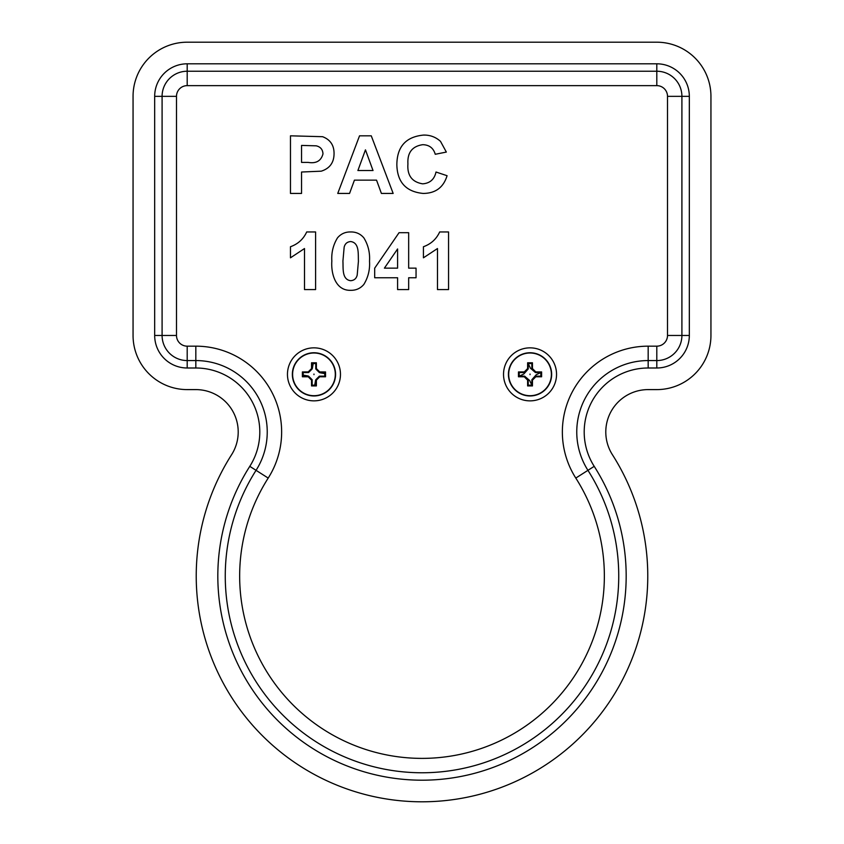 <?xml version="1.0" encoding="UTF-8"?>
<svg xmlns="http://www.w3.org/2000/svg" width="844" height="844" viewBox="0 0 844 844"><rect width="100%" height="100%" fill="white"/><g stroke="black" fill="none" stroke-linecap="round" stroke-linejoin="round"><path stroke-width="1.27" d="M594.208 466.342A204.164 204.164 0 0 1 422 780.194A204.164 204.164 0 0 1 249.792 466.342A63.986 63.986 0 0 0 195.829 367.995L187.199 367.995A32.536 32.536 0 0 1 154.674 335.458L154.674 96.343A32.536 32.536 0 0 1 187.199 63.806L656.801 63.806A32.536 32.536 0 0 1 689.326 96.343L689.326 335.458A32.536 32.536 0 0 1 656.801 367.995L648.171 367.995A63.986 63.986 0 0 0 594.208 466.342L587.941 470.33A71.402 71.402 0 0 1 648.171 360.567L656.801 360.567A25.109 25.109 0 0 0 681.91 335.458L681.91 96.343A25.109 25.109 0 0 0 656.801 71.234L187.199 71.234A25.109 25.109 0 0 0 162.09 96.343L162.09 335.458A25.109 25.109 0 0 0 187.199 360.567L195.829 360.567A71.402 71.402 0 0 1 256.059 470.33A196.747 196.747 0 0 0 422 772.766A196.747 196.747 0 0 0 587.941 470.33L575.798 478.073A182.336 182.336 0 0 1 302.785 713.992A182.336 182.336 0 0 1 268.202 478.073A85.803 85.803 0 0 0 195.829 346.167L187.199 346.167A10.708 10.708 0 0 1 176.491 335.458L176.491 96.343A10.708 10.708 0 0 1 187.199 85.634L656.801 85.634A10.708 10.708 0 0 1 667.509 96.343L667.509 335.458A10.708 10.708 0 0 1 656.801 346.167L648.171 346.167A85.803 85.803 0 0 0 575.798 478.073M422 801.8A225.781 225.781 0 0 1 231.572 454.737A42.369 42.369 0 0 0 195.829 389.601L187.199 389.601A54.143 54.143 0 0 1 133.057 335.458L133.057 96.343A54.143 54.143 0 0 1 187.199 42.2L656.801 42.2A54.143 54.143 0 0 1 710.943 96.343L710.943 335.458A54.143 54.143 0 0 1 656.801 389.601L648.171 389.601A42.369 42.369 0 0 0 612.428 454.737A225.781 225.781 0 0 1 422 801.8M301.551 193.434L290.473 193.434L290.473 135.821L322.566 136.696C330.299 139.619 334.129 145.284 334.055 153.692C333.981 162.67 329.698 168.505 321.205 171.184L301.551 172.018L301.551 193.434M301.551 145.421L301.551 162.407L308.197 162.407C316.215 163.725 321.131 160.877 322.978 153.872C322.746 149.483 320.477 146.803 316.162 145.822L301.551 145.421M371.265 135.821L393.156 193.434L381.404 193.434L376.54 180.141L354.427 180.141L349.564 193.434L337.748 193.434L359.533 135.821L371.265 135.821M357.898 170.541L373.027 170.541L365.452 149.852L357.898 170.541M422.675 183.834C429.976 183.275 434.417 179.339 436 172.018L447.077 175.71C443.459 187.463 435.483 193.371 423.129 193.434C406.038 191.767 397.281 182.198 396.849 164.749C397.007 146.666 405.901 136.781 423.519 135.082C430.05 134.934 435.715 137.034 440.515 141.381L446.339 152.068L435.261 154.283C433.436 148.059 429.269 144.862 422.749 144.683C412.199 146.255 407.251 152.669 407.926 163.915C407.072 175.425 411.988 182.061 422.675 183.834M315.593 231.952L315.593 289.576L304.505 289.576L304.505 248.547L290.473 257.81L290.473 246.733C298.016 244.032 303.418 239.105 306.699 231.952L315.593 231.952M337.537 237.808C340.976 233.799 345.354 231.847 350.682 231.952C356.02 231.857 360.42 233.83 363.859 237.871C368.184 244.95 370.062 252.704 369.514 261.155C370.062 269.616 368.163 277.381 363.817 284.46C360.377 288.469 355.999 290.42 350.682 290.315C335.363 290.821 330.911 273.308 331.84 261.039C331.302 252.599 333.201 244.855 337.537 237.808M350.682 241.553C347.169 241.827 344.996 243.705 344.152 247.208L342.917 261.155C343.36 267.812 341.662 279.575 350.682 280.704C354.185 280.44 356.358 278.562 357.202 275.049L358.436 261.155C358.004 254.477 359.681 242.734 350.682 241.553M408.665 289.576L397.587 289.576L397.587 277.75L374.683 277.75L374.683 268.181L399.054 232.691L408.665 232.691L408.665 268.149L416.05 268.149L416.05 277.75L408.665 277.75L408.665 289.576M384.4 268.149L397.587 268.149L397.587 248.969L384.4 268.149M448.554 231.952L448.554 289.576L437.477 289.576L437.477 248.547L423.435 257.81L423.435 246.733C430.978 244.032 436.39 239.105 439.671 231.952L448.554 231.952M313.968 352.75A21.606 21.606 0 0 1 335.574 374.356A21.606 21.606 0 0 1 313.968 395.963A21.606 21.606 0 0 1 292.351 374.356A21.606 21.606 0 0 1 313.968 352.75A21.606 21.606 0 0 1 335.574 374.356A21.606 21.606 0 0 1 313.968 395.963M302.384 371.94L308.197 371.93L311.531 368.596L311.541 362.783L316.384 362.783L316.394 368.596L319.728 371.93L325.541 371.94L325.541 376.772L319.728 376.783L316.394 380.116L316.384 385.93L311.541 385.93L311.531 380.116L308.197 376.783L302.384 376.772L302.384 371.94L303.133 372.552L303.165 375.116L307.912 375.939M316.384 362.783L315.762 363.532L312.164 363.553L312.164 368.944L308.566 372.552L303.165 372.552L303.165 376.16L308.566 376.16L312.164 379.758L312.164 385.159L314.728 385.159L315.561 380.327M311.541 362.783L312.164 363.532M319.855 372.552L315.762 368.955L315.762 363.553L313.198 363.553L312.364 368.374M315.762 380.19L319.37 376.16L324.771 376.16L324.771 373.597L320.013 372.774M312.164 368.522L308.566 372.552L303.133 372.552M308.071 376.16L312.164 379.758L312.164 385.18L315.762 385.159L315.762 379.758L319.37 376.16L324.792 376.16L324.771 372.552L319.37 372.552L315.762 368.955L315.762 363.532M311.531 368.596L312.164 368.944M308.197 371.93L308.556 372.552M302.384 376.772L303.133 376.16M308.197 376.783L308.556 376.16M312.164 379.768L311.531 380.116M312.164 385.18L311.541 385.93M315.762 385.18L316.384 385.93M315.762 379.768L316.394 380.116M319.37 376.16L319.728 376.783M324.792 376.16L325.541 376.772M324.792 372.552L325.541 371.94M319.37 372.552L319.728 371.93M316.394 368.596L315.762 368.944M313.968 374.652L313.968 374.061L313.968 374.652M554.73 364.713A26.502 26.502 0 0 1 539.685 399.043A26.502 26.502 0 0 1 505.345 383.999A26.502 26.502 0 0 1 520.389 349.669A26.502 26.502 0 0 1 554.73 364.713M536.278 374.704L540.835 372.552L535.434 372.552L530.412 368.184L528.238 363.553L528.238 368.955L523.797 374.008L519.229 376.16L524.63 376.16L529.663 380.528L531.836 385.159L531.836 379.758L536.278 374.704M530.032 352.75A21.606 21.606 0 0 1 551.649 374.356A21.606 21.606 0 0 1 530.032 395.963A21.606 21.606 0 0 1 508.426 374.356A21.606 21.606 0 0 1 530.032 352.75A21.606 21.606 0 0 1 551.649 374.356A21.606 21.606 0 0 1 530.032 395.963M518.459 371.94L524.272 371.93L527.606 368.596L527.616 362.783L532.458 362.783L532.469 368.596L535.803 371.93L541.616 371.94L541.616 376.772L535.803 376.783L532.469 380.116L532.458 385.93L527.616 385.93L527.606 380.116L524.272 376.783L518.459 376.772L518.459 371.94L519.208 372.552L519.229 376.16L524.63 376.16L528.238 379.758L528.238 385.18L531.836 385.159L531.836 379.758L535.434 376.16L540.867 376.16L540.835 372.552L535.434 372.552L531.836 368.955L531.836 363.532L528.238 363.553L528.238 368.955L524.63 372.552L519.208 372.552M532.458 362.783L531.836 363.532M527.616 362.783L528.238 363.532M527.606 368.596L528.238 368.944M524.272 371.93L524.63 372.552M518.459 376.772L519.208 376.16M524.272 376.783L524.63 376.16M528.238 379.768L527.606 380.116M528.238 385.18L527.616 385.93M531.836 385.18L532.458 385.93M531.836 379.768L532.469 380.116M535.444 376.16L535.803 376.783M540.867 376.16L541.616 376.772M540.867 372.552L541.616 371.94M535.444 372.552L535.803 371.93M532.469 368.596L531.836 368.944M530.032 374.652L530.032 374.061L530.032 374.652M287.846 369.83A26.502 26.502 0 0 1 318.483 348.234A26.502 26.502 0 0 1 340.079 378.882A26.502 26.502 0 0 1 309.442 400.467A26.502 26.502 0 0 1 287.846 369.83M689.326 96.343L667.509 96.343M656.801 63.806L656.801 85.634M187.199 63.806L187.199 85.634M154.674 96.343L176.491 96.343M154.674 335.458L176.491 335.458M187.199 367.995L187.199 346.167M195.829 367.995L195.829 346.167M249.792 466.342L268.202 478.073M648.171 367.995L648.171 346.167M656.801 367.995L656.801 346.167M689.326 335.458L667.509 335.458M313.968 395.699A21.343 21.343 0 0 0 335.311 374.356A21.343 21.343 0 0 0 313.968 353.003A21.343 21.343 0 0 0 292.615 374.356A21.343 21.343 0 0 0 313.968 395.699M530.032 395.699A21.343 21.343 0 0 0 551.385 374.356A21.343 21.343 0 0 0 530.032 353.003A21.343 21.343 0 0 0 508.689 374.356A21.343 21.343 0 0 0 530.032 395.699"/></g></svg>
